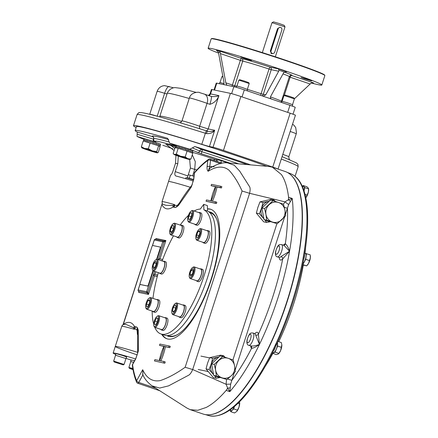 <?xml version="1.0" encoding="UTF-8"?>
<svg xmlns="http://www.w3.org/2000/svg" width="438" height="438" viewBox="0 0 438 438"><rect width="100%" height="100%" fill="white"/><g stroke="black" fill="none" stroke-linecap="round" stroke-linejoin="round"><path stroke-width="0.66" d="M156.596 317.933L157.91 318.202L157.521 321.585L155.813 324.695L154.499 324.421L154.888 321.043L156.596 317.933L157.894 318.371M157.362 321.881L154.888 321.043M153.908 325.916L154.231 326.699A6.143 2.08 -71.3 0 0 154.811 327.334A6.143 2.08 -71.3 0 0 158.835 321.935A6.143 2.08 -71.3 0 0 158.753 315.694A6.143 2.08 -71.3 0 0 157.91 315.842L157.176 316.263A5.464 1.851 -71.3 0 0 154.422 320.715A5.464 1.851 -71.3 0 0 153.908 325.916A5.464 1.851 -71.3 0 0 157.998 321.684A5.464 1.851 -71.3 0 0 157.176 316.263M154.811 327.334L161.502 329.6A6.143 2.08 -71.3 0 0 165.444 324.449A6.143 2.08 -71.3 0 0 165.444 317.961L158.753 315.694M173.295 307.306L175.08 304.848L176.038 306.08L175.211 309.77L173.421 312.228L172.463 310.996L173.295 307.306L175.589 308.084M173.952 311.5L172.463 310.996M171.942 313.214L172.265 313.997A6.143 2.08 -71.3 0 0 172.846 314.626A6.143 2.08 -71.3 0 0 175.939 311.544A6.143 2.08 -71.3 0 0 177.604 304.974A6.143 2.08 -71.3 0 0 176.788 302.986A6.143 2.08 -71.3 0 0 175.945 303.134L175.211 303.561A5.464 1.851 -71.3 0 0 172.457 308.007A5.464 1.851 -71.3 0 0 171.942 313.214A5.464 1.851 -71.3 0 0 174.773 311.834A5.464 1.851 -71.3 0 0 176.684 305.193A5.464 1.851 -71.3 0 0 175.211 303.561M172.846 314.626L179.536 316.893A6.143 2.08 -71.3 0 0 183.478 311.741A6.143 2.08 -71.3 0 0 183.478 305.253L176.788 302.986M189.911 274.079L191.121 270.334L192.868 268.697L193.404 270.804L192.189 274.549L190.448 276.192L189.911 274.079L191.954 274.774M193.317 271.073L191.121 270.334M189.364 277.144L189.687 277.927A6.143 2.08 -71.3 0 0 190.262 278.557A6.143 2.08 -71.3 0 0 190.349 278.579A6.143 2.08 -71.3 0 0 194.248 273.285A6.143 2.08 -71.3 0 0 194.209 266.917A6.143 2.08 -71.3 0 0 194.122 266.895A6.143 2.08 -71.3 0 0 193.366 267.07L192.632 267.492A5.464 1.851 -71.3 0 0 189.873 271.938A5.464 1.851 -71.3 0 0 189.364 277.144A5.464 1.851 -71.3 0 0 193.07 273.958A5.464 1.851 -71.3 0 0 193.306 267.339A5.464 1.851 -71.3 0 0 192.632 267.492M190.262 278.557L196.958 280.824A6.143 2.08 -71.3 0 0 197.04 280.851A6.143 2.08 -71.3 0 0 200.938 275.551A6.143 2.08 -71.3 0 0 200.9 269.184L194.209 266.917M196.717 237.714L196.64 234.872L198.151 231.324L199.733 230.612L199.81 233.459L198.299 237.007L196.717 237.714M198.885 235.633L196.64 234.872M199.766 231.872L198.151 231.324M195.961 238.847L196.284 239.63A6.143 2.08 -71.3 0 0 196.865 240.259A6.143 2.08 -71.3 0 0 198.951 238.869A6.143 2.08 -71.3 0 0 201.431 232.709A6.143 2.08 -71.3 0 0 200.807 228.62A6.143 2.08 -71.3 0 0 199.963 228.767L199.23 229.194A5.464 1.851 -71.3 0 0 198.124 230.295A5.464 1.851 -71.3 0 0 195.961 238.847A5.464 1.851 -71.3 0 0 199.98 234.828A5.464 1.851 -71.3 0 0 199.23 229.194M196.865 240.259L203.555 242.526A6.143 2.08 -71.3 0 0 205.646 241.135A6.143 2.08 -71.3 0 0 208.127 234.976A6.143 2.08 -71.3 0 0 207.497 230.886L200.807 228.62M189.72 219.509L188.4 219.241L188.794 215.857L190.497 212.748L191.817 213.021L191.428 216.399L189.72 219.509M191.795 213.186L190.497 212.748M191.264 216.695L188.794 215.857M187.875 220.747L188.203 221.529A6.143 2.08 -71.3 0 0 188.778 222.165A6.143 2.08 -71.3 0 0 192.802 216.766A6.143 2.08 -71.3 0 0 192.72 210.525A6.143 2.08 -71.3 0 0 191.877 210.673L191.143 211.094A5.464 1.851 -71.3 0 0 188.318 215.759A5.464 1.851 -71.3 0 0 187.875 220.747A5.464 1.851 -71.3 0 0 191.893 216.728A5.464 1.851 -71.3 0 0 191.143 211.094M188.778 222.165L195.468 224.431A6.143 2.08 -71.3 0 0 199.493 219.033A6.143 2.08 -71.3 0 0 199.416 212.791L192.72 210.525M173.021 230.136L171.236 232.594L170.278 231.363L171.105 227.672L172.89 225.214L173.848 226.446L173.021 230.136M173.399 228.45L171.105 227.672M171.762 231.866L170.278 231.363M169.84 233.454L170.168 234.237A6.143 2.08 -71.3 0 0 170.743 234.867A6.143 2.08 -71.3 0 0 173.837 231.784A6.143 2.08 -71.3 0 0 175.501 225.22A6.143 2.08 -71.3 0 0 174.685 223.227A6.143 2.08 -71.3 0 0 173.842 223.38L173.109 223.802A5.464 1.851 -71.3 0 0 169.632 232.249A5.464 1.851 -71.3 0 0 169.84 233.454A5.464 1.851 -71.3 0 0 173.859 229.435A5.464 1.851 -71.3 0 0 173.109 223.802M170.743 234.867L177.434 237.139A6.143 2.08 -71.3 0 0 180.527 234.051A6.143 2.08 -71.3 0 0 182.192 227.486A6.143 2.08 -71.3 0 0 181.381 225.499L174.685 223.227M156.404 263.364L155.194 267.109L153.448 268.746L152.911 266.638L154.121 262.893L155.868 261.251L156.404 263.364M156.317 263.632L154.121 262.893M154.959 267.333L152.911 266.638M152.419 269.523L152.747 270.306A6.143 2.08 -71.3 0 0 153.322 270.936A6.143 2.08 -71.3 0 0 153.409 270.958A6.143 2.08 -71.3 0 0 157.308 265.663A6.143 2.08 -71.3 0 0 157.269 259.296A6.143 2.08 -71.3 0 0 157.182 259.274A6.143 2.08 -71.3 0 0 156.426 259.444L155.693 259.871A5.464 1.851 -71.3 0 0 152.933 264.317A5.464 1.851 -71.3 0 0 152.419 269.523A5.464 1.851 -71.3 0 0 153.01 270.104A5.464 1.851 -71.3 0 0 156.76 264.437A5.464 1.851 -71.3 0 0 155.693 259.871M154.477 275.863L148.482 294.435L147.195 293.006L138.758 291.265L138.676 292.409L138.742 291.265A1.024 0.345 -71.3 0 0 138.747 291.265A1.024 0.345 -71.3 0 0 138.758 291.265A1.024 0.964 -78.3 0 1 138.162 289.983L146.599 291.724L153.316 270.93L160.018 273.202A6.143 2.08 -71.3 0 0 163.96 268.051A6.143 2.08 -71.3 0 0 163.96 261.563A6.143 2.08 -71.3 0 0 163.878 261.541M149.599 299.729L149.676 302.57L148.164 306.118L146.577 306.83L146.506 303.983L148.017 300.435L149.599 299.729M149.632 300.983L148.017 300.435M148.75 304.744L146.506 303.983M145.821 307.821L146.144 308.604A6.143 2.08 -71.3 0 0 146.725 309.233A6.143 2.08 -71.3 0 0 148.81 307.848A6.143 2.08 -71.3 0 0 151.291 301.689A6.143 2.08 -71.3 0 0 150.667 297.594A6.143 2.08 -71.3 0 0 149.823 297.747L149.09 298.168A5.464 1.851 -71.3 0 0 146.336 302.614A5.464 1.851 -71.3 0 0 145.821 307.821A5.464 1.851 -71.3 0 0 148.192 307.147A5.464 1.851 -71.3 0 0 150.524 300.786A5.464 1.851 -71.3 0 0 149.09 298.168M146.725 309.233L153.415 311.5A6.143 2.08 -71.3 0 0 157.357 306.348A6.143 2.08 -71.3 0 0 157.357 299.86L150.667 297.594M222.838 76.239L221.907 76.677L222.958 76.891M236.963 85.963L238.83 80.181L239.159 80.209L249.222 83.527L247.355 89.325M238.836 80.17L239.696 79.732L244.294 81.03L248.784 82.667L249.222 83.527M294.396 98.829L293.958 97.97L289.469 96.333L284.87 95.035L284.01 95.473L294.396 98.829L292.529 104.627M115.654 362.461L121.572 364.328L115.654 362.461M124.069 364.443L113.683 361.087L115.566 355.234L125.963 358.591L124.074 364.432L123.209 364.881L114.121 361.941L123.209 364.881M133.004 369.59L131.225 368.867L132.96 369.365M132.813 368.484L128.898 367.449L129.336 368.303L133.021 369.683M132.944 369.272L129.336 368.303M133.678 362.33L130.781 361.596L128.898 367.438M121.769 326.332C122.443 324.569 123.981 323.983 126.39 324.585L133.147 327.564A2.732 2.064 174.2 0 0 134.482 326.54L134.504 329.338A34.137 1.347 -162.1 0 0 121.769 326.332L115.265 346.458A34.137 1.347 -162.1 0 1 137.603 352.333A34.137 1.347 -162.1 0 0 115.265 346.458A34.137 1.347 -162.1 0 0 137.209 354.889M135.539 358.936A34.137 1.347 -162.1 0 0 113.141 353.039A34.137 1.347 -162.1 0 0 115.621 354.402M126.237 358.415A34.137 1.347 -162.1 0 0 131.05 360.096M321.82 85.01L324.859 75.593A59.738 2.354 -162.1 0 0 324.843 75.495A59.738 2.354 -162.1 0 0 287.963 61.353A59.738 2.354 -162.1 0 0 211.236 38.796A59.738 2.354 -162.1 0 0 211.16 38.873L208.121 48.284A59.738 2.354 17.9 0 1 265.691 64.408A59.738 2.354 17.9 0 1 321.82 85.01A59.738 2.354 17.9 0 1 311.303 83.017M324.843 75.495L324.624 75.062A59.398 2.338 -162.1 0 0 287.952 61.002A59.398 2.338 -162.1 0 0 211.663 38.577L211.236 38.796M232.145 86.33A2.048 0.695 108.7 0 1 232.392 85.038L225.805 82.809L226.884 85.246L233.87 86.686A8.536 0.334 17.9 0 1 244.322 89.85L263.101 96.196L265.729 94.893L278.71 71.235L278.979 70.222L278.305 68.837L286.819 71.722L284.333 72.035L283.578 72.889L270.596 96.541L270.41 98.041L271.401 99.021L289.956 105.312A8.536 0.334 17.9 0 1 295.228 107.343L293.011 114.209M214.034 89.971L216.252 83.111A8.536 0.334 17.9 0 1 216.766 83.16L223.719 84.594L223.982 82.432L218.595 53.222L218.294 52.051L216.64 50.49M244.262 58.385L240.78 57.044L246.211 58.566L251.5 60.504L244.262 58.385M218.578 53.118A59.738 2.354 17.9 0 1 208.121 48.284M304.492 78.791L301.01 77.444L306.441 78.966L311.73 80.91L304.492 78.791M234.127 86.746A2.048 1.779 103.9 0 0 234.757 85.766L242.734 61.079A2.048 1.779 -76.1 0 0 241.677 58.544L219.624 51.076L220.418 53.595L240.363 60.351A2.048 0.695 108.7 0 1 241.677 58.544A28.333 1.117 17.9 0 1 270.038 67.129A2.048 0.361 -71.7 0 0 269.041 69.04L271.237 69.697A2.048 1.927 101.7 0 0 270.038 67.129L278.305 68.837M226.911 85.251L223.719 84.594M225.805 82.809L220.418 53.595M271.401 99.021L262.882 96.136M294.385 98.807L311.018 83.193L313.504 82.875L291.456 75.407A2.048 2.015 95.4 0 0 291.056 75.32M290.618 174.718A127.885 43.318 108.7 0 1 285.461 306.764A127.885 43.318 108.7 0 1 209.304 414.759M305.604 247.525A107.419 36.387 108.7 0 1 305.007 253.279M303.288 265.045A107.419 36.387 108.7 0 1 278.771 341.689M272.797 353.477A107.419 36.387 108.7 0 1 265.45 366.048M176.043 146.62L176.377 145.597A8.672 0.339 17.9 0 1 176.903 145.64A8.672 0.339 17.9 0 1 186.15 148.4A8.672 0.339 17.9 0 1 192.879 150.924L192.545 151.953M192.474 151.866L188.586 150.557L188.679 150.278L185.57 149.539L185.663 149.254L179.421 147.617L179.514 147.338L176.098 146.779L176.185 146.495L176.207 146.954M192.014 151.937L192.381 152.145M177.226 147.009L177.604 147.135M179.421 147.617L182.432 148.268M177.171 147.091L179.41 147.403L179.323 147.688L185.542 149.32L185.455 149.599L190.946 151.203L190.859 151.482L192.315 151.767L192.222 152.052M182.356 148.504L185.663 149.254M185.57 149.539L188.378 150.294M188.679 150.278L188.406 150.218M191.773 151.679L190.875 151.439M190.514 151.105L188.488 150.612M176.016 146.708L175.665 147.798A8.672 0.339 17.9 0 1 176.185 147.847A8.672 0.339 17.9 0 1 177.56 148.186M179.969 148.882A8.672 0.339 17.9 0 1 185.301 150.557M188.22 151.548A8.672 0.339 17.9 0 1 191.652 152.835M176.196 147.053L176.142 146.588L176.054 146.867L177.242 146.807L177.149 147.091M143.795 139.968L144.129 138.939A8.672 0.339 17.9 0 1 155.276 142.202A8.672 0.339 17.9 0 1 160.631 144.272L160.297 145.296M160.226 145.208L156.339 143.905L156.432 143.62L153.322 142.881L153.415 142.602L147.173 140.965L147.267 140.68L143.85 140.122L143.938 139.842L143.96 140.297M159.974 145.394L160.067 145.115L158.611 144.83L158.698 144.545L156.235 143.971L156.322 143.686L147.212 140.844M153.322 142.881L156.131 143.642M156.432 143.62L156.158 143.565M144.923 140.439L147.135 140.844M150.108 141.852L153.327 142.607L153.245 142.87M144.934 140.341L145.356 140.483M147.173 140.965L150.185 141.611M144.628 141.354A8.672 0.339 17.9 0 1 148.8 142.553M151.871 143.522A8.672 0.339 17.9 0 1 154.565 144.409A8.672 0.339 17.9 0 1 156.935 145.235M143.949 140.401L143.894 139.93L143.806 140.215L144.994 140.155L144.901 140.434M158.912 145.974A8.672 0.339 17.9 0 1 159.919 146.478A8.672 0.339 17.9 0 1 159.804 146.495M191.817 180.571A7.167 0.285 -162.1 0 0 187.584 179.29M193.952 176.18L188.783 174.833L188.176 175.052L187.272 177.85M193.946 176.229L188.783 174.833M193.514 179.969A7.167 0.285 -162.1 0 0 185.958 177.784A7.167 0.285 -162.1 0 0 185.871 177.795L185.581 178.693M193.563 179.558L187.946 177.888L185.958 177.784M190.152 175.457L189.221 178.337M277.353 342.653A5.667 1.922 108.7 0 1 276.351 349.02A5.667 1.922 108.7 0 1 273.131 352.667L272.655 352.502M276 343.589A5.667 1.922 108.7 0 1 273.323 351.15M304.744 253.29L305.335 253.487A5.667 1.922 108.7 0 1 305.746 258.048A5.667 1.922 108.7 0 1 302.866 263.802M304.547 254.494A5.667 1.922 108.7 0 1 303.742 259.165M302.784 187.486A5.667 1.922 108.7 0 0 302.116 185.931L303.567 186.418A5.667 1.922 108.7 0 1 304.01 190.859M281.535 102.459L281.924 101.26L287.383 102.793L292.704 104.742L292.266 106.111M219.416 83.707L219.816 82.464L224.103 83.62M236.306 87.326L236.75 85.957L242.209 87.49L247.536 89.445L247.098 90.792M130.765 361.651L131.115 359.91L134.521 360.792M130.59 361.531L133.683 362.319M115.55 355.289L115.895 353.548L123.182 355.678L126.681 357.03L125.947 358.645M115.375 355.169L126.155 358.656M234.396 406.502A5.667 1.922 108.7 0 1 230.968 410.669L229.572 410.198M231.313 408.95A5.667 1.922 108.7 0 1 229.589 410.187M274.719 52.111A2.048 1.927 -78.3 0 1 272.48 53.496A2.048 1.927 -78.3 0 1 271.067 50.874L278.196 28.799A2.048 1.927 -78.3 0 1 280.435 27.413A2.048 1.927 -78.3 0 1 281.848 30.036L274.719 52.111M272.48 53.496L271.111 53.212A2.048 1.927 -78.3 0 1 270.783 53.113M272.978 53.529L271.817 53.704L270.301 51.06L277.533 28.662L279.877 27.298L280.435 27.413M271.418 53.573A2.048 1.927 101.7 0 0 272.113 53.42M275.327 56.798L284.99 26.871L284.218 25.36L278.929 23.428L273.509 21.9L272.003 22.666L262.335 52.598M284.99 26.86L272.003 22.666M189.117 159.432A8.191 0.323 17.9 0 1 183.1 157.707A8.191 0.323 17.9 0 1 175.797 155.233A8.191 0.323 -162.1 0 1 174.034 154.466L173.448 153.82L174.516 154.483A8.191 0.323 17.9 0 1 180.538 156.213A8.191 0.323 17.9 0 1 187.836 158.682A8.191 0.323 17.9 0 1 189.588 159.492A8.191 0.323 17.9 0 1 189.117 159.432M174.034 154.466A8.191 0.323 -162.1 0 1 174.516 154.483L176.322 154.116L180.538 156.213L185.203 156.913L187.836 158.682L190.924 159.06L189.588 159.492M176.322 154.116L178.195 148.318L175.036 147.666L173.163 153.464L173.448 153.82M185.203 156.913L187.075 151.121L192.797 153.267L190.924 159.06M178.195 148.318L187.075 151.121M141.775 147.803L141.364 146.752L144.617 148.444L148.318 148.745L152.304 150.869A8.191 0.323 17.9 0 1 157.258 152.731L158.227 152.462L160.1 146.67L158.616 145.805L156.744 151.603L157.258 152.731A8.191 0.323 17.9 0 1 157.341 152.835A8.191 0.323 17.9 0 1 154.526 152.161A8.191 0.323 -162.1 0 1 146.834 149.741A8.191 0.323 17.9 0 1 141.879 147.88A8.191 0.323 17.9 0 1 141.786 147.814A8.191 0.323 17.9 0 1 144.617 148.444A8.191 0.323 17.9 0 1 152.304 150.869L156.744 151.603M141.364 146.752L143.237 140.954L158.616 145.805M148.318 148.745L150.19 142.947M206.375 133.585C210.147 133.891 212.917 132.785 214.68 130.267L209.441 146.495A10.244 0.405 -162.1 0 1 201.792 144.299L205.362 133.267A2.732 0.449 -72.5 0 1 206.577 130.902C182.887 123.439 164.568 118.068 151.625 114.778C146.297 113.426 142.64 112.697 140.653 112.588L139.727 112.61C139.218 112.205 138.326 112.884 137.045 114.657A84.66 3.334 -162.1 0 1 205.362 133.267A10.244 0.405 -162.1 0 0 206.375 133.585A2.732 0.734 -72.7 0 1 207.847 131.301L207.847 131.301A2.732 0.734 -72.7 0 1 207.875 131.312L206.577 130.902A2.732 0.449 -72.5 0 1 206.594 130.907A12.97 0.509 -162.1 0 0 207.82 131.291M207.875 131.312C210.87 131.707 213.136 131.356 214.68 130.267L208.165 128.92L218.923 95.621C217.281 100.088 214.27 102.99 209.884 104.315A8.191 1.177 108.2 0 0 211.231 96.475L211.231 96.475A8.191 1.177 108.2 0 0 211.182 96.469C214.713 96.765 217.292 96.486 218.923 95.621L210.547 93.891A2.732 2.568 -78.3 0 1 208.811 95.67M211.576 96.568L204.415 94.132A8.191 5.656 110.1 0 1 207.064 103.346L209.884 104.315M211.948 89.538L210.547 93.891A8.536 0.334 -162.1 0 0 210.032 93.841L211.434 89.494A8.536 0.334 17.9 0 1 211.948 89.538L230.421 93.354A8.536 0.334 17.9 0 1 240.878 96.519L290.159 113.212A8.536 0.334 17.9 0 1 295.431 115.243L278.037 169.09M277.977 169.068A8.536 0.334 -162.1 0 0 272.754 167.092L223.473 150.398A8.536 0.334 -162.1 0 0 213.016 147.234L209.441 146.495M201.792 144.299A84.66 3.334 -162.1 0 0 133.481 125.695A84.66 3.334 -162.1 0 0 136.158 127.502M136.399 126.757A81.605 3.214 17.9 0 1 141.321 127.08A81.605 3.214 17.9 0 1 266.89 166.281M143.982 139.388A81.556 3.214 -162.1 0 1 137.023 136.426L137.269 132.041A81.556 3.214 17.9 0 1 135.178 130.546A81.556 3.214 17.9 0 1 140.105 130.989A81.556 3.214 17.9 0 1 167.65 138.309L169.67 143.166A81.556 3.214 -162.1 0 1 189.78 149.254L194.861 146.544A81.556 3.214 17.9 0 1 250.678 164.885M189.78 149.254L201.579 153.875A2.048 0.383 -72.5 0 1 201.863 151.734A2.048 0.383 107.5 0 0 202.148 149.593A2.048 1.851 -67.3 0 0 199.744 151.006L201.863 151.734A61.446 2.42 17.9 0 1 238.694 163.85M153.612 137.302A2.048 0.871 -73.2 0 1 153.481 139.18A2.048 0.871 106.8 0 0 153.656 141.463L155.879 141.994A59.398 2.338 17.9 0 1 176.125 146.172A2.048 1.303 106 0 1 175.578 145.646M174.773 148.477L170.743 145.356L175.89 147.102M192.282 154.866L195.299 161.666L194.713 169.386L190.421 168.05L189.665 159.476M190.421 168.05L187.897 175.917M175.857 175.977L175.95 176.005C174.773 175.479 174.543 174.023 175.249 171.625L187.886 175.945M175.961 155.293L175.501 163.297L172.966 171.154C172.085 173.508 171.406 174.778 170.935 174.97A34.137 1.347 17.9 0 0 170.634 175.047L168.526 181.562A34.137 1.347 17.9 0 1 170.59 181.754A34.137 1.347 17.9 0 1 190.256 187.256A34.137 1.347 -162.1 0 0 168.526 181.562L162.027 201.688A34.137 1.347 17.9 0 1 174.767 204.694L173.076 207.064L174.039 207.262A2.732 1.451 -106.5 0 0 174.532 205.422L177.182 205.4A34.137 1.347 17.9 0 1 177.346 205.444A2.732 0.509 -141.4 0 1 177.691 205.811M166.38 144.545L174.105 150.541M213.35 160.182L215.255 159.388A4.095 3.849 101.7 0 1 217.555 161.606M192.43 152.309A32.089 1.265 17.9 0 1 215.255 159.388L221.059 160.587L221.267 162.865M178.31 156.131L177.784 163.768L175.249 171.625M175.95 176.005A34.137 1.347 17.9 0 1 193.306 181.025M152.944 270.657L148.383 284.782A1.363 0.46 108.7 0 1 147.507 285.987L140.209 284.481A1.363 0.46 108.7 0 1 140.193 284.476A1.363 0.46 108.7 0 1 140.176 283.09L151.915 246.731A1.363 0.46 108.7 0 1 152.791 245.526L160.089 247.032A1.363 0.46 108.7 0 1 160.105 247.037A1.363 0.46 108.7 0 1 160.127 248.428L160.428 248.532A1.363 0.46 108.7 0 0 160.412 247.141A1.363 0.46 108.7 0 0 160.39 247.136L160.127 247.048M140.209 284.481L140.516 284.585A1.363 0.46 108.7 0 1 140.494 284.58A1.363 0.46 108.7 0 1 140.478 284.569M148.383 284.782L148.685 284.886A1.363 0.46 108.7 0 1 147.814 286.091L140.516 284.585M156.596 259.362L160.127 248.428M148.685 284.886L153.207 270.887M156.963 259.258L160.428 248.532M208.778 211.778A65.541 22.201 108.7 0 1 216.558 218.863A65.541 22.201 108.7 0 1 210.399 281.338A65.541 22.201 108.7 0 1 177.324 334.692A65.541 22.201 108.7 0 1 169.243 336.537A65.541 22.201 108.7 0 1 166.84 335.59M209.917 212.748A64.862 21.971 108.7 0 1 216.722 219.257M177.691 334.479A64.862 21.971 108.7 0 1 170.059 336.094M207.475 209.118A68.361 23.154 108.7 0 1 210.366 209.211A68.361 23.154 108.7 0 1 210.996 209.369M167.135 338.853A68.361 23.154 108.7 0 1 162.246 334.408M207.47 208.855A68.361 23.154 108.7 0 1 209.758 209.008A68.361 23.154 108.7 0 1 210.694 209.26A68.361 23.154 108.7 0 1 210.694 281.437A68.361 23.154 108.7 0 1 166.829 338.755A68.361 23.154 108.7 0 1 161.638 334.199M123.001 324.788L161.792 204.727L123.357 324.246C128.307 321.153 132.013 321.919 134.482 326.54L136.651 326.978L137.483 327.985L138.249 330.06L137.746 329.376L137.674 353.181M136.727 327.016A2.732 2.524 113.4 0 0 136.552 326.956A2.732 1.473 -73.5 0 1 137.089 330.093A2.732 0.706 176.9 0 0 137.702 329.934M137.417 334.512L137.089 330.093A34.137 1.347 -162.1 0 0 136.924 330.044A2.732 1.484 106.4 0 0 136.377 326.901A36.869 1.451 -162.1 0 1 136.552 326.956L136.486 326.929M136.924 330.044L134.745 328.604A2.732 1.549 139.8 0 0 135.457 326.715M133.147 327.564L134.504 329.338L134.493 326.513M176.903 206.709L178.507 205.417L176.903 206.709L175.069 207.475L174.039 207.262M175.698 207.409A2.732 1.484 106.4 0 0 177.182 205.4M176.47 207.01A2.732 1.473 106.5 0 0 177.346 205.444L179.569 202.712M162.027 201.688L162.378 204.124L165.903 205.28L172.577 205.488L174.767 204.694L173.081 207.037C168.132 210.125 164.425 209.364 161.956 204.738M172.577 205.488A2.732 1.927 -140.3 0 1 173.081 207.037L173.076 207.064M162.706 259.466L159.262 258.754L158.906 259.849M160.543 260.407L162.23 260.752M161.759 260.818L162.18 260.906M157.675 275.048L154.231 274.336L153.809 275.633L157.319 276.362M153.809 275.633L157.275 276.515M215.737 186.621L220.204 187.546L220.626 186.249L211.505 184.365L211.083 185.663L215.551 186.583A20.482 6.937 108.7 0 0 210.935 200.867L206.468 199.947L206.052 201.245L215.173 203.128L215.589 201.825L211.127 200.905A20.482 6.937 108.7 0 0 215.737 186.621L216.958 187.037A20.482 6.937 108.7 0 1 212.414 201.173M211.083 185.663L215.48 186.73M220.626 186.249L221.842 186.659L221.42 187.957L220.204 187.546M216.958 187.037L221.42 187.957M206.052 201.245L216.388 203.539L216.81 202.241L215.589 201.825M215.173 203.128L216.388 203.539M154.466 360.945L164.808 363.239L154.466 360.945L154.888 359.647L159.355 360.567A20.482 6.937 108.7 0 1 163.965 346.283L159.503 345.363L163.9 346.431M163.588 362.828L164.009 361.531L159.541 360.605A20.482 6.937 108.7 0 0 164.157 346.327L165.372 346.737A20.482 6.937 108.7 0 1 160.828 360.874M164.157 346.327L169.84 347.657L170.256 346.359L169.041 345.949L159.919 344.065L159.503 345.363M165.372 346.737L169.84 347.657M164.009 361.531L165.225 361.941L164.808 363.239M168.625 347.246L169.041 345.949M207.064 166.801A2.048 1.035 6.6 0 1 209.797 166.566L208.165 171.269C207.322 170.596 206.955 169.106 207.064 166.801L207.793 160.461A2.048 1.035 6.6 0 1 210.525 160.231A2.048 0.695 -71.3 0 0 210.278 159.142A2.048 2.048 0 0 0 208.417 159.427C203.955 162.673 199.405 166.938 194.779 172.222A2.048 2.048 0 0 0 194.28 173.339A2.048 1.035 6.6 0 1 194.494 172.955A2.048 1.495 -138.8 0 1 194.779 172.222M220.834 163.724L210.525 160.231L209.797 166.566L214.237 166.736M211.992 166.949A2.048 0.909 96.4 0 1 211.899 166.478M209.911 168.214L208.165 171.269C216.476 166.122 223.413 165.756 228.964 170.174C233.985 175.682 238.354 182.63 242.077 191.023L249.605 193.3C250.284 190.311 250.301 188.154 249.655 186.829L239.657 171.066L234.292 165.268L227.64 162.892L268.877 166.451L272.425 167.19L281.415 174.554C284.963 179.881 287.344 187.431 288.565 197.204L288.478 199.701L292.217 198.441L288.565 197.204M137.817 352.601L135.802 358.454A2.048 0.892 28.8 0 0 135.775 358.821L132.577 364.651A2.048 1.588 -7.6 0 0 132.369 365.538A2.048 2.048 0 0 1 132.605 364.285A2.048 0.892 28.8 0 0 132.577 364.651A125.969 42.672 -71.3 0 0 136.651 380.726A2.048 1.801 156.9 0 0 136.59 382.144A2.048 2.048 0 0 0 137.817 383.283A2.048 0.695 -71.3 0 0 138.753 382.44L142.914 374.857L142.689 369.721C146.708 378.388 152.572 382.013 160.286 380.589C168.208 377.885 176.498 373.439 185.159 367.252L192.687 369.53C191.494 372.349 190.207 374.205 188.838 375.114L168.57 385.867L159.673 388.057L152.112 385.878L187.021 408.112L190.284 409.683L197.762 410.291L206.194 407.45C212.523 404.165 219.181 398.481 226.167 390.4L227.672 388.117L226.09 384.274L226.512 379.861M208.417 159.427A2.048 1.741 -126 0 0 207.793 160.461A125.969 42.672 -71.3 0 0 194.494 172.955L193.76 179.29A2.048 1.035 -173.4 0 0 193.552 179.673L191.86 185.329M193.76 179.29L191.236 187.163L178.507 205.417M193.552 179.673L194.28 173.339M135.775 358.821L137.833 352.519M137.735 352.924L138.331 350.953L138.249 330.06M147.195 293.006A1.024 0.345 -71.3 0 0 147.852 292.102L146.599 291.724A1.024 0.964 101.7 0 0 147.195 293.006M138.977 291.467L138.676 292.409L148.482 294.435L147.852 292.102L154.559 271.352M154.302 240.024L154.307 239.997A1.024 0.964 -78.3 0 1 155.43 239.301L163.867 241.042A1.024 1.024 0 0 1 163.987 241.075L165.882 240.55L163.998 242.115A1.024 0.345 -71.3 0 0 163.987 241.075L163.987 241.075A1.024 0.345 -71.3 0 0 163.971 241.07A1.024 0.964 101.7 0 0 162.744 241.738L163.998 242.115L158.332 259.657M159.958 258.902L165.882 240.55L156.076 238.524L155.775 239.372M155.808 239.362L156.076 238.524L155.578 239.345M283.884 245.231L289.551 251.242C288.352 247.465 286.945 244.995 285.324 243.835A2.048 1.894 -100.1 0 1 283.884 245.231A2.048 1.894 -100.1 0 1 283.857 245.231L283.923 245.22M279.274 257.495A8.536 2.891 -71.3 0 0 282.745 258.798A2.048 1.495 41.2 0 0 281.015 256.537L289.551 251.242A128.016 43.362 -71.3 0 0 292.217 198.441L288.647 204.568L287.421 208.225L284.339 207.344M254.872 333.647A8.536 2.891 -71.3 0 1 258.376 334.254A123.921 41.977 -71.3 0 0 282.745 258.798L289.551 251.242A128.016 43.362 -71.3 0 1 259.46 344.405L258.376 334.254A2.048 1.588 -7.6 0 1 255.639 335.108L259.46 344.405C255.617 345.861 252.622 346.332 250.465 345.817M250.947 346.069L250.711 345.938A8.536 2.891 -71.3 0 0 251.571 348.341A2.048 1.916 125.3 0 0 250.947 346.069A2.048 1.916 125.3 0 0 250.93 346.053A2.048 1.916 125.3 0 0 250.766 345.954M248.839 345.303C247.12 345.117 246.545 343.222 247.109 339.62C249.66 332.376 250.689 332.902 253 333.017A6.488 2.195 108.7 0 1 253.044 339.735A6.488 2.195 108.7 0 1 248.926 345.325A6.488 2.195 108.7 0 1 248.839 345.303L250.843 345.976M234.281 372.738L231.839 380.31A123.921 41.977 -71.3 0 0 251.571 348.341C253.64 348.106 256.268 346.792 259.46 344.405A128.016 43.362 -71.3 0 1 229.819 391.638L226.167 390.4M288.647 204.568L285.007 201.863L249.605 193.3L192.687 369.53L226.09 384.274L230.656 384.11L229.819 391.638L227.596 388.183M283.446 204.212L285.007 201.863L288.478 199.701M227.672 388.117L230.207 387.898M227.536 379.034L231.839 380.31L230.656 384.11M288.5 199.794L290.443 201.403M190.284 409.683L203.057 414.009A128.016 43.362 -71.3 0 0 285.198 306.677A128.016 43.362 -71.3 0 0 285.204 171.515L272.425 167.185M200.232 268.959A6.488 2.195 108.7 0 1 200.922 268.839A6.488 2.195 108.7 0 1 201.009 268.861A6.488 2.195 108.7 0 1 201.009 275.71A6.488 2.195 108.7 0 1 196.848 281.147A6.488 2.195 108.7 0 1 196.29 280.599M202.444 269.354A6.488 2.195 108.7 0 1 202.531 269.375A6.488 2.195 108.7 0 1 202.531 276.225A6.488 2.195 108.7 0 1 198.37 281.667L196.848 281.147M156.694 299.636A6.488 2.195 108.7 0 1 157.466 299.537A6.488 2.195 108.7 0 1 158.129 303.857A6.488 2.195 108.7 0 1 155.512 310.361A6.488 2.195 108.7 0 1 153.305 311.823A6.488 2.195 108.7 0 1 152.752 311.276M157.466 299.537L158.989 300.052A6.488 2.195 108.7 0 1 159.651 304.372A6.488 2.195 108.7 0 1 157.034 310.876A6.488 2.195 108.7 0 1 154.828 312.343L153.305 311.823M164.781 317.736A6.488 2.195 108.7 0 1 165.553 317.638A6.488 2.195 108.7 0 1 165.641 324.224A6.488 2.195 108.7 0 1 161.392 329.923A6.488 2.195 108.7 0 1 160.834 329.371M165.553 317.638L167.075 318.152A6.488 2.195 108.7 0 1 167.163 324.739A6.488 2.195 108.7 0 1 162.914 330.438L161.392 329.923M182.816 305.029A6.488 2.195 108.7 0 1 183.588 304.93A6.488 2.195 108.7 0 1 184.447 307.027A6.488 2.195 108.7 0 1 182.69 313.958A6.488 2.195 108.7 0 1 179.427 317.216A6.488 2.195 108.7 0 1 178.874 316.669M183.588 304.93L185.11 305.445A6.488 2.195 108.7 0 1 185.969 307.542A6.488 2.195 108.7 0 1 184.212 314.479A6.488 2.195 108.7 0 1 180.949 317.731L179.427 317.216M206.835 230.662A6.488 2.195 108.7 0 1 207.612 230.563A6.488 2.195 108.7 0 1 207.607 237.412A6.488 2.195 108.7 0 1 203.446 242.849A6.488 2.195 108.7 0 1 202.893 242.302M207.612 230.563L209.129 231.078A6.488 2.195 108.7 0 1 209.129 237.927A6.488 2.195 108.7 0 1 204.968 243.364L203.446 242.849M198.748 212.567A6.488 2.195 108.7 0 1 199.525 212.468A6.488 2.195 108.7 0 1 199.525 219.312A6.488 2.195 108.7 0 1 195.359 224.754A6.488 2.195 108.7 0 1 194.806 224.201M199.525 212.468L201.042 212.983A6.488 2.195 108.7 0 1 201.042 219.832A6.488 2.195 108.7 0 1 196.881 225.269L195.359 224.754M180.713 225.269A6.488 2.195 108.7 0 1 181.491 225.176A6.488 2.195 108.7 0 1 181.491 232.02A6.488 2.195 108.7 0 1 177.324 237.462A6.488 2.195 108.7 0 1 176.771 236.909M181.491 225.176L183.007 225.69A6.488 2.195 108.7 0 1 183.007 232.534A6.488 2.195 108.7 0 1 178.846 237.976L177.324 237.462M163.292 261.338A6.488 2.195 108.7 0 1 164.069 261.24A6.488 2.195 108.7 0 1 164.113 267.957A6.488 2.195 108.7 0 1 159.996 273.553A6.488 2.195 108.7 0 1 159.908 273.526A6.488 2.195 108.7 0 1 159.35 272.978M164.069 261.24L165.591 261.754A6.488 2.195 108.7 0 1 165.635 268.472A6.488 2.195 108.7 0 1 161.518 274.068A6.488 2.195 108.7 0 1 161.43 274.04L159.908 273.526M154.767 327.317A65.716 22.261 -71.3 0 0 160.894 333.948L164.546 335.185A65.716 22.261 -71.3 0 0 206.293 281.311A65.716 22.261 -71.3 0 0 207.53 211.034L207.382 205.592L203.736 204.354L200.314 209.063A65.716 22.261 -71.3 0 0 194.165 211.012M160.894 333.948A65.716 22.261 -71.3 0 0 202.641 280.079A65.716 22.261 -71.3 0 0 203.878 209.797L207.53 211.034M188.45 215.359A65.716 22.261 -71.3 0 0 180.182 225.088M173.475 235.797A65.716 22.261 -71.3 0 0 162.159 260.955M158.359 272.639A65.716 22.261 -71.3 0 0 152.961 298.371M152.167 311.079A65.716 22.261 -71.3 0 0 153.7 324.219M203.878 209.797L203.736 204.354M228.253 358.328A10.244 9.625 -78.3 0 1 234.582 365.872L235.343 371.572L231.439 375.612L226.928 379.527L221.962 377.802A10.244 9.625 -78.3 0 1 215.633 370.258A10.244 9.625 -78.3 0 1 218.776 360.518A10.244 9.625 -78.3 0 1 228.253 358.328L233.219 360.052L234.582 365.872A10.244 9.625 -78.3 0 1 231.439 375.612A10.244 9.625 101.7 0 1 221.962 377.802L216.388 375.957L215.633 370.258L214.264 364.432L222.679 356.483L228.253 358.328M226.928 379.527L213.728 375.41L211.603 363.885L220.018 355.93L222.679 356.483M216.388 375.957L213.728 375.41M214.264 364.432L211.603 363.885M272.288 222A10.244 9.625 -78.3 0 1 265.954 214.45L264.59 208.625L273 200.675L278.579 202.52A10.244 9.625 -78.3 0 1 284.908 210.07A10.244 9.625 -78.3 0 1 281.76 219.805A10.244 9.625 -78.3 0 1 272.288 222L266.709 220.15L265.954 214.45A10.244 9.625 -78.3 0 1 269.102 204.716A10.244 9.625 101.7 0 1 278.579 202.52L283.539 204.245L284.908 210.07L285.664 215.77L277.249 223.719L272.288 222M264.59 208.625L261.929 208.077L270.345 200.128L273 200.675M277.249 223.719L264.054 219.602L261.929 208.077M266.709 220.15L264.054 219.602M230.426 410.488L230.727 411.676L234.522 412.963L236.728 411.457A5.803 1.966 -71.3 0 0 236.75 411.435A5.803 1.966 -71.3 0 0 238.984 407.148A5.803 1.966 -71.3 0 0 239.663 402.845A5.803 1.966 -71.3 0 0 239.657 402.79M236.75 411.435L238.984 407.148L239.652 402.752L239.455 401.832M237.489 410.176L233.695 408.889L234.494 406.42M230.727 411.676L233.695 408.889M239.548 403.803L237.982 403.272M308.582 188.773L308.626 189.326A5.803 1.966 -71.3 0 1 308.341 192.183L306.118 197.412A5.803 1.966 108.7 0 1 305.795 197.823L306.118 197.412A5.803 1.966 -71.3 0 0 308.341 192.183L308.587 188.893L308.232 188.001L306.956 186.796L303.156 185.509L302.713 186.128M307.175 195.167L305.034 194.439M308.587 188.893L304.788 187.606L303.156 185.509M304.038 190.946L304.788 187.606M307.361 265.116A5.803 1.966 -71.3 0 0 307.481 264.99A5.803 1.966 -71.3 0 0 308.566 263.402A5.803 1.966 -71.3 0 0 310.345 257.883A5.803 1.966 -71.3 0 0 310.394 256.394A5.803 1.966 -71.3 0 0 310.383 256.279M302.658 264.837L306.649 265.893L308.566 263.402L310.345 257.883L310.214 254.856L304.755 253.224M306.649 265.893L302.855 264.607L305.757 259.318L306.419 253.569M309.551 260.605L305.757 259.318M272.376 353.055L276.181 354.621L277.988 354.172L278.913 353.433A5.803 1.966 -71.3 0 0 280.621 350.553A5.803 1.966 -71.3 0 0 281.842 345.122A5.803 1.966 -71.3 0 0 281.826 344.837A5.803 1.966 -71.3 0 0 281.826 344.832L281.316 342.549L277.922 341.399M278.678 353.696L280.621 350.553L281.826 344.826M278.875 353.417L275.08 352.13L277.643 346.097L277.544 342.231M272.381 353.335L275.08 352.13M281.442 347.383L277.643 346.097M214.39 375.634L216.383 378.262L213.344 377.633L206.035 368.922L207.546 363.233L209.665 357.676L220.61 355.147L223.643 355.771L221.748 356.291M218.869 357.019A10.244 9.625 101.7 0 0 218.48 357.101A10.244 9.625 101.7 0 0 211.193 363.989A10.244 9.625 101.7 0 0 213.032 373.964A10.244 9.625 101.7 0 0 213.574 374.556M215.326 375.946A10.244 9.625 101.7 0 0 219.164 377.249M218.885 357.003L212.704 358.3L211.193 363.989L209.074 369.546L213.585 374.632M216.383 378.262L220.007 377.534M225.023 357.249L223.643 355.771M212.704 358.3L209.665 357.676M209.074 369.546L206.035 368.922M272.075 200.484L273.969 199.963L270.93 199.339L259.991 201.869L257.867 207.426L256.356 213.114L263.671 221.825L266.704 222.455L264.716 219.827M268.806 201.294A10.244 9.625 -78.3 0 1 269.195 201.212L268.806 201.294A10.244 9.625 -78.3 0 0 261.519 208.181L263.024 202.493L268.806 201.294M273.969 199.963L275.343 201.442M263.895 218.754A10.244 9.625 -78.3 0 1 263.358 218.162A10.244 9.625 -78.3 0 1 261.519 208.181L259.395 213.739L256.356 213.114M263.911 218.83L259.395 213.739M269.485 221.442A10.244 9.625 -78.3 0 1 265.647 220.144M270.328 221.727L266.704 222.455M263.024 202.493L259.991 201.869M289.956 105.312L287.673 112.369M216.766 83.16L214.532 90.075M233.87 86.686L231.62 93.644M244.322 89.85L242.044 96.913M286.819 71.722L286.228 71.597M284.3 72.062A28.333 1.117 17.9 0 1 291.456 75.407A2.048 0.695 108.7 0 0 290.142 77.214L289.277 76.907M312.913 82.755L313.504 82.875M219.624 51.076L216.432 50.419M236.651 86.253A26.285 1.035 17.9 0 0 234.757 85.766L232.392 85.038L240.363 60.351L242.734 61.079A26.285 1.035 17.9 0 1 269.041 69.04L261.07 93.727A26.285 1.035 17.9 0 0 247.503 89.407M283.025 73.896A26.285 1.035 17.9 0 1 289.354 76.672C290.208 75.484 290.783 75.029 291.073 75.32L291.018 75.314M260.709 95.402A2.048 0.361 108.3 0 1 261.07 93.727L265.729 94.893M261.776 95.763A2.048 1.927 101.7 0 0 263.26 94.384L271.237 69.697L278.71 71.235M270.432 96.913A26.285 1.035 17.9 0 1 281.382 101.359L281.327 102.388M281.76 101.758L281.322 101.6M220.298 52.461L218.294 52.051M284.333 72.035L278.979 70.222M310.088 83.97L290.142 77.214L284.289 95.331M208.587 415.542C219.832 418.268 232.616 410.932 246.939 393.532C263.824 372.486 278.36 344.443 290.542 309.403C299.734 282.209 305.275 256.767 307.153 233.065C308.451 215.43 307.361 201.239 303.89 190.492C301.015 181.693 296.559 176.081 290.525 173.656A127.704 43.258 108.7 0 1 290.608 306.529A127.704 43.258 108.7 0 1 209.818 415.854A127.704 43.258 108.7 0 1 208.587 415.542L205.411 414.594M270.405 50.737L271.067 50.874M277.533 28.662L278.196 28.799M282.061 156.629L296.466 162.914L297.922 164.37L298.168 166.697A84.66 3.334 -162.1 0 0 281.278 159.06M206.561 130.896A81.928 3.23 -162.1 0 0 186.166 124.589M204.124 94.039A8.191 5.656 110.1 0 1 204.415 94.132L199.608 92.615C199.608 91.86 191.006 91.75 189.391 97.964L181.989 120.883L180.96 122.273L179.914 122.706M199.865 128.794A2.732 1.883 110.1 0 1 199.662 126.264L207.064 103.346A10.923 0.433 -162.1 0 0 195.819 99.623A10.923 0.433 -162.1 0 0 189.391 97.964M189.227 98.484A62.47 2.464 -162.1 0 0 167.239 93.365L168.017 91.651L170.196 89.253L173.065 87.874L174.921 87.584L180.779 88.334L196.076 92.363M169.325 86.532A8.191 2.404 107.2 0 0 169.232 86.5A8.191 2.404 107.2 0 0 164.611 93.289L167.031 94.006M157.204 116.229A2.732 0.799 107.2 0 0 157.209 116.207L164.611 93.289A10.923 0.433 -162.1 0 0 157.143 91.312C158.567 87.786 161.042 85.897 164.573 85.64L173.486 87.775M292.535 124.206L293.997 125.29L295.71 127.551L296.471 132.873L296.225 133.825A10.923 0.433 -162.1 0 0 290.191 131.466M289.879 159.788C289.348 160.116 288.998 159.098 288.823 156.744A10.923 0.433 -162.1 0 0 282.789 154.379M157.877 116.409L157.209 116.207A10.923 0.433 -162.1 0 0 149.741 114.225L149.714 114.307M181.77 121.381A62.47 2.464 -162.1 0 0 159.837 116.284L159.563 116.869M206.167 130.77A2.732 2.568 101.7 0 0 208.165 128.92L199.662 126.264A10.923 0.433 -162.1 0 0 188.417 122.541A10.923 0.433 -162.1 0 0 181.989 120.883M290.159 113.212L272.754 167.092M230.421 93.354L213.016 147.234M240.878 96.519L223.473 150.398M169.517 143.111L176.268 145.936L169.67 143.166M168.559 141.808A61.446 2.42 17.9 0 0 153.683 138.671C153.661 140.614 154.269 141.671 155.501 141.83A2.048 2.009 -60.5 0 0 155.879 141.994M137.121 134.231L153.579 139.207M137.023 136.426L153.656 141.463M162.837 145.301A2.048 0.871 -73.2 0 1 162.799 145.285L167.36 146.807A2.048 1.577 -69.4 0 0 167.453 146.834L162.799 145.285M167.278 146.768A2.048 1.577 -69.4 0 0 167.36 146.807L172.802 148.816A59.398 2.338 17.9 0 1 167.453 146.834M197.341 152.413A2.048 1.851 -67.3 0 0 199.744 151.006L192.309 147.896M201.579 153.875A59.398 2.338 17.9 0 1 229.84 163.084M194.861 146.544L202.148 149.593A63.494 2.502 17.9 0 1 247.333 164.595M137.269 132.041L153.3 136.891A63.494 2.502 17.9 0 1 168.729 139.607M192.654 175.769L194.713 169.386A17.071 0.673 17.9 0 1 196.799 169.971M221.059 160.587A49.16 1.938 17.9 0 1 228.05 162.931M175.501 163.297A34.137 1.347 17.9 0 1 176.492 163.484A34.137 1.347 17.9 0 1 177.784 163.768M165.723 144.321A49.16 1.938 17.9 0 1 170.743 145.356M147.507 285.987L147.814 286.091M155.758 388.199L138.753 382.44A2.048 0.892 -151.2 0 1 136.651 380.726L142.689 369.721M140.029 284.207L138.156 290.011M157.083 259.258L162.744 241.738L154.307 239.997L152.468 245.696M152.364 245.817L154.247 239.991A1.024 1.024 0 0 1 155.43 239.301A1.024 0.964 -78.3 0 1 155.534 239.329M155.797 271.774L154.926 274.478M276.296 254.314A4.44 1.506 108.7 0 1 277.057 247.722A4.44 1.506 108.7 0 1 279.625 248.253A4.44 1.506 108.7 0 1 276.296 254.314M277.495 256.882A6.488 2.195 108.7 0 1 277.402 256.86C275.683 256.679 275.108 254.779 275.677 251.177C278.223 243.933 279.258 244.459 281.563 244.574A6.488 2.195 108.7 0 1 281.607 251.292A6.488 2.195 108.7 0 1 277.495 256.882M285.505 214.155L287.421 208.225A123.921 41.977 -71.3 0 1 285.324 243.835A8.536 2.891 -71.3 0 0 283.435 245.203M279.586 257.511L279.23 257.478A6.488 2.195 -71.3 0 0 279.318 257.5A6.488 2.195 -71.3 0 0 281.015 256.537M247.727 342.757A4.44 1.506 108.7 0 1 248.488 336.165A4.44 1.506 108.7 0 1 251.056 336.696A4.44 1.506 108.7 0 1 247.727 342.757M255.639 335.108A6.488 2.195 -71.3 0 0 254.823 333.636L255.13 333.822M185.159 367.252L242.077 191.023M284.607 216.93L235.179 369.957M276.925 223.654L232.906 359.943M157.269 259.296L163.96 261.563M221.902 76.688L220.029 82.47M284.005 95.484L282.132 101.266M114.121 361.941L113.683 361.087M115.265 346.458L113.141 353.039M281.382 101.359L289.354 76.672M290.525 173.656L287.427 172.479M192.194 153.043L192.517 152.035M143.456 141.02L143.768 140.05M159.919 146.478L160.27 145.383M157.341 152.835L157.625 152.774M210.032 93.841L208.422 95.539M296.225 133.825L288.823 156.744M167.239 93.365L159.837 116.284M157.143 91.312L149.741 114.225M137.045 114.657L133.481 125.695M298.168 166.697L295.07 176.29M153.683 138.671L153.256 136.793M135.178 130.546L136.47 126.538M140.193 284.476L140.494 284.58M160.105 247.037L160.412 247.141M161.792 204.727L162.109 203.626M177.631 205.909L177.631 205.909C182.411 197.872 187.283 190.82 192.255 184.759M137.483 327.985L137.746 329.376M222.099 163.15L210.278 159.142M132.369 365.538C133.223 371.982 134.63 377.518 136.59 382.144M159.651 390.68L137.817 383.283M132.605 364.285L135.802 358.454M140.012 284.059L138.101 289.978A1.024 1.024 0 0 0 138.747 291.265M283.545 245.242L281.563 244.574M277.402 256.86L279.23 257.478M253 333.017L254.823 333.636M227.661 162.898C222.893 162.169 216.919 163.976 209.747 168.318M142.569 374.112C144.294 378.558 147.48 382.483 152.128 385.889M201.009 268.861L202.531 269.375M210.787 212.988L209.824 212.66M169.172 335.853L168.208 335.524M198.19 369.48L207.995 371.506M200.949 356.11L209.572 357.89M310.394 256.394L310.372 256.11M307.481 264.99L307.175 265.329"/></g></svg>
